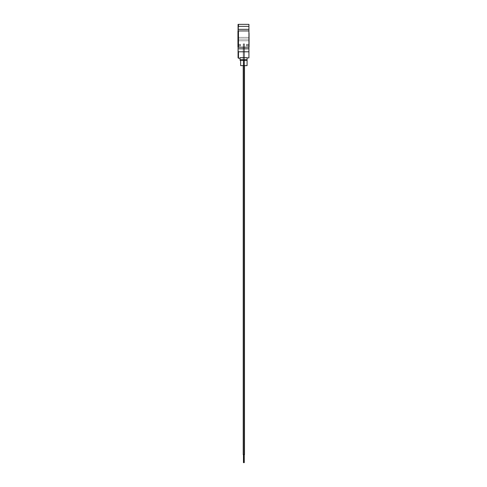 <?xml version="1.0" encoding="UTF-8"?>
<svg xmlns="http://www.w3.org/2000/svg" width="487" height="487" viewBox="0 0 487 487"><rect width="100%" height="100%" fill="white"/><g stroke="black" fill="none" stroke-linecap="round" stroke-linejoin="round"><path stroke-width="0.37" stroke-dasharray="2.44 1.83" d="M238.472 51.786L238.472 58.227L238.472 51.786L248.93 51.786L249.052 39.076L237.948 39.076L237.948 40.768L237.948 37.383L237.948 39.076L249.052 39.076L237.948 39.076L237.948 37.383L237.948 39.076L249.052 39.076L249.052 33.609L249.052 39.076L237.948 39.076L249.052 39.076L249.052 37.383L249.052 40.768L249.052 39.076L237.948 39.076L237.948 40.768L237.948 37.383L237.948 40.768L237.948 39.076L249.052 39.076L248.93 57.904L240.079 57.904L248.93 57.904L240.079 57.904L240.079 58.227L240.079 57.904L247.079 57.904L247.079 60.321L240.079 60.321L240.079 59.743L247.079 59.743L240.079 59.743L240.079 57.375L240.079 57.904L248.93 57.904L243.859 57.904L248.93 57.904L248.93 47.202L238.472 47.202L238.472 30.949L248.93 30.949L248.93 39.076L238.472 39.076L248.93 39.076L248.93 47.202L238.07 47.202L248.93 47.202L238.07 47.202L238.07 48.81L248.93 48.81L238.07 48.81L238.368 51.768L248.93 51.786L248.93 57.904L249.052 33.183L248.93 29.342L238.07 29.342L238.07 30.949L248.93 30.949L238.07 30.949L248.93 30.949L248.93 26.365L238.472 26.365L238.07 26.98L238.07 24.35L238.472 24.35L238.301 26.42M246.519 45.108L246.519 45.918L249.052 45.918L249.052 45.108L246.519 45.108L246.519 44.305L246.519 45.108L249.052 45.108L246.519 45.108L249.052 45.108L249.052 44.305L249.052 45.108L246.519 45.108L246.519 45.918L246.519 45.108L249.052 45.108L249.052 45.918L249.052 44.305L249.052 45.918L249.052 44.305L249.052 45.918L246.519 45.918L246.519 44.305L249.052 44.305L246.519 44.305L249.052 44.305L246.519 44.305L246.519 45.108M238.192 30.949L238.192 37.383M237.948 31.229L238.192 51.147L238.07 27.004L238.07 39.076L238.07 29.342L248.93 29.342L248.93 26.365L238.472 26.365L238.472 24.35L248.93 24.35L248.93 26.365L248.93 24.35L238.155 24.35M240.481 45.108L240.481 45.918L237.948 45.918L237.948 45.108L240.481 45.108L240.481 44.305L240.481 45.108L237.948 45.108L240.481 45.108L237.948 45.108L237.948 44.305L237.948 45.108L240.481 45.108L240.481 45.918L240.481 45.108L237.948 45.108L237.948 45.918L237.948 44.305L237.948 45.918L240.481 45.918L240.481 44.305L237.948 44.305L240.481 44.305L237.948 44.305L240.481 44.305L240.481 45.108M238.204 26.511L238.07 29.342L238.07 24.35M238.35 30.949L248.93 30.949L238.07 30.949L237.948 46.922M248.93 33.165L248.93 46.922M249.052 33.183L249.052 46.922M240.481 45.918L237.948 45.918L240.481 45.918L237.948 45.918L237.948 44.305L237.948 45.918M238.192 40.768L238.192 47.202M238.192 45.918L238.192 44.305M238.07 57.825L238.07 31.229M238.076 51.275L238.374 51.768M243.859 57.904L240.645 57.904L243.859 57.904M248.93 30.912L248.93 25.397L248.93 30.912M246.519 45.918L249.052 45.918L246.519 45.918L249.052 45.918L249.052 44.305L249.052 45.918M249.052 39.076L249.052 40.768L249.052 39.076M237.948 39.076L237.948 40.768L237.948 39.076M237.948 45.108L237.948 44.305L237.948 45.108M238.472 30.949L238.472 47.202L238.07 46.922L238.07 39.076L238.07 46.922M238.07 57.716L238.07 51.172M238.094 47.202L238.472 47.202M248.93 32.903L248.93 25.397L248.93 32.903M248.93 53.801L248.93 55.975L248.93 53.801M243.859 65.629L243.859 60.321L240.645 60.321L244.492 60.321L240.645 60.321L243.859 60.321L243.859 65.629L240.645 65.629L247.079 65.629L243.859 65.629M248.93 56.936L248.93 57.904L248.93 56.936M247.079 57.691L247.079 60.321L240.079 60.321L240.079 57.691M247.079 60.321L244.492 60.321L247.079 60.321M243.859 454.602L243.859 462.65L243.859 454.602L244.267 454.602L243.859 454.602L243.859 43.903L243.859 454.602L244.504 454.602L243.22 454.602L243.859 454.602L243.859 43.903L244.504 43.903L243.859 43.903L243.859 454.602L244.504 454.602L243.22 454.602L244.267 454.602L243.457 454.602L243.859 454.602L243.457 454.602L243.859 454.602L243.859 462.65L244.267 462.65L243.859 462.65L243.859 454.602M243.859 43.903L243.22 43.903L243.859 43.903M243.859 462.65L243.457 462.65L243.859 462.65M243.457 462.65L243.457 454.602L243.47 462.65L244.267 462.65L244.267 454.602L243.457 454.602L244.255 454.602L244.255 462.65L243.457 462.65L243.457 454.602L244.267 454.602L243.47 454.602L243.457 462.65L244.261 462.65L243.47 462.65L244.255 462.65L244.261 454.602L243.226 454.602L244.504 454.602L244.504 43.903L243.232 43.903L243.232 454.602L243.22 43.903L244.492 43.903L244.492 454.602L243.22 454.602L243.22 43.903L243.232 65.629L243.22 43.903L244.504 43.903L243.232 43.903L243.22 454.602L244.492 454.602L243.53 454.602L244.255 454.602L244.267 462.65L244.267 454.602M244.492 65.629L244.504 43.903M237.948 37.383L249.052 37.383L237.948 37.383M246.519 44.305L249.052 44.305M240.481 44.305L237.948 44.305M237.948 40.768L249.052 40.768L237.948 40.768M243.22 65.629L243.22 43.903"/><path stroke-width="0.73" d="M238.192 37.383L238.192 30.949M238.07 31.229L238.07 39.076L238.472 39.076L238.472 30.949L237.948 31.229L237.948 39.076L238.368 24.35M248.93 33.183L249.052 46.922L249.052 33.609M238.472 26.365L248.93 26.365L248.93 24.35L238.472 24.35L238.472 26.365L248.93 26.365L248.93 29.342L238.07 29.342L238.07 24.35L238.283 26.432M238.24 47.202L248.93 47.202L248.93 29.342L248.93 30.949L238.07 30.949L238.07 29.342L248.93 29.342L248.93 24.35L238.301 24.35M249.052 33.767L249.052 33.183M237.948 46.922L237.948 31.229M240.079 58.227L238.472 58.227L238.472 51.786L248.93 51.786L248.93 57.904L247.079 57.904L248.93 57.904L248.93 30.949L238.472 30.949L238.07 47.202L238.472 47.202L238.472 39.076L238.472 47.202L248.93 47.202L248.93 48.81L238.07 48.81L238.07 47.202L238.07 48.81L248.93 48.81L248.93 51.786L238.472 51.786L238.07 51.172L238.07 57.825L238.472 58.227L238.07 48.81L238.07 57.716M238.192 47.61L238.192 46.734M238.192 31.418L238.192 30.541M238.192 47.202L238.192 45.918M238.192 44.305L238.192 40.768M243.859 60.321L243.859 65.629L247.079 65.629L243.859 65.629L243.859 60.321M240.079 57.691L240.079 60.321L247.079 60.321L247.079 57.691L240.079 57.691L240.079 59.743L247.079 59.743L240.079 59.743L240.079 60.321L247.079 60.321L247.079 57.691M240.645 65.629L243.859 65.629L240.645 65.629L240.645 60.321M243.457 454.602L243.457 462.65L243.47 454.602L243.47 462.65L244.267 462.65L244.255 454.602L244.255 462.65M244.498 454.602L243.232 454.602L243.232 65.629L243.232 454.602L244.504 454.602L244.504 65.629M247.079 60.321L247.079 65.629M243.22 454.602L243.22 65.629"/></g></svg>

